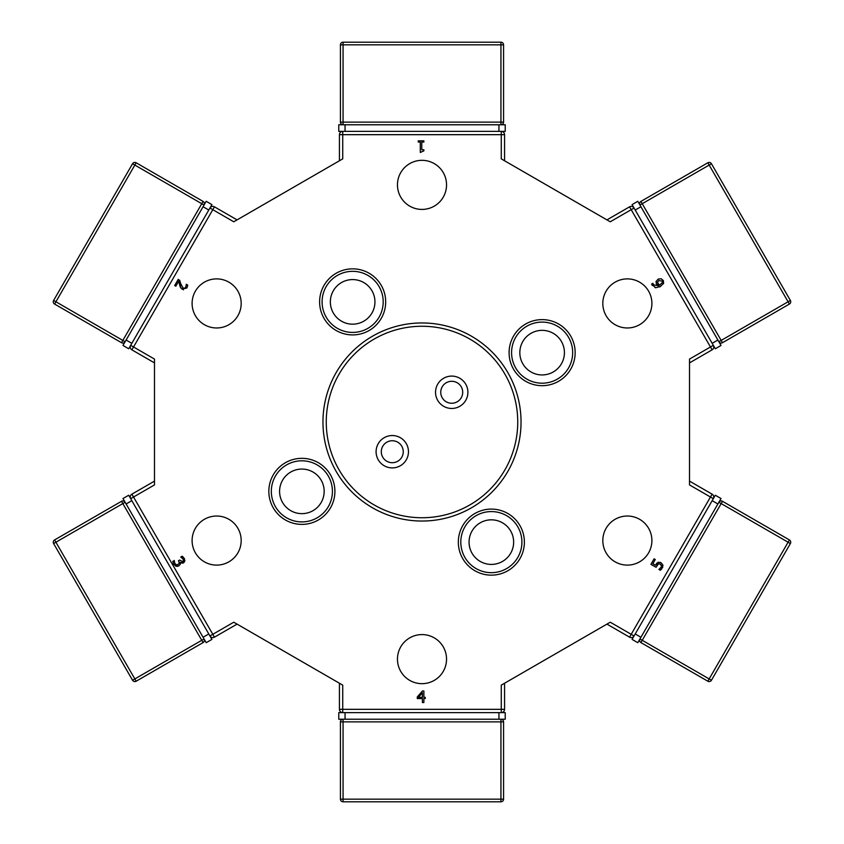 <?xml version="1.0" encoding="UTF-8"?>
<svg xmlns="http://www.w3.org/2000/svg" width="844" height="844" viewBox="0 0 844 844"><rect width="100%" height="100%" fill="white"/><g stroke="black" fill="none" stroke-linecap="round" stroke-linejoin="round"><path stroke-width="1.27" d="M154.484 362.888L131.886 349.838L154.484 362.888M130.672 345.333A3.302 3.302 0 0 0 131.886 349.838A3.302 3.302 0 0 1 130.672 345.333L133.531 346.979L131.886 349.838M237.058 219.883L214.45 206.833A3.302 3.302 0 0 0 209.934 208.046A3.302 3.302 0 0 1 214.45 206.833L212.804 209.692L209.934 208.046M209.934 635.954L212.804 634.308L133.531 497.021L154.484 484.92L154.484 359.08L133.531 346.979L212.804 209.692L233.756 221.793L342.738 158.862L342.738 134.671L501.262 134.671L501.262 158.862L610.244 221.793L631.196 209.692L710.469 346.979L689.516 359.08L689.516 484.92L710.469 497.021L631.196 634.308L610.244 622.207L501.262 685.138L501.262 709.329L342.738 709.329L342.738 685.138L233.756 622.207L212.804 634.308L214.45 637.167A3.302 3.302 0 0 1 209.934 635.954A3.302 3.302 0 0 0 214.45 637.167L237.058 624.117M154.484 481.112L131.886 494.162A3.302 3.302 0 0 0 130.672 498.667A3.302 3.302 0 0 1 131.886 494.162L133.531 497.021L130.672 498.667M501.262 712.631L501.262 709.329L504.564 709.329A3.302 3.302 0 0 1 501.262 712.631A3.302 3.302 0 0 0 504.564 709.329L504.564 683.229M339.436 683.229L339.436 709.329A3.302 3.302 0 0 0 342.738 712.631A3.302 3.302 0 0 1 339.436 709.329L342.738 709.329L342.738 712.631M689.516 481.112L712.114 494.162L689.516 481.112M713.328 498.667A3.302 3.302 0 0 0 712.114 494.162A3.302 3.302 0 0 1 713.328 498.667L710.469 497.021L712.114 494.162M606.941 624.117L629.55 637.167A3.302 3.302 0 0 0 634.066 635.954A3.302 3.302 0 0 1 629.55 637.167L631.196 634.308L634.066 635.954M712.114 349.838L689.516 362.888L712.114 349.838A3.302 3.302 0 0 0 713.328 345.333A3.302 3.302 0 0 1 712.114 349.838L710.469 346.979L713.328 345.333M606.941 219.883L629.55 206.833L606.941 219.883M634.066 208.046A3.302 3.302 0 0 0 629.55 206.833A3.302 3.302 0 0 1 634.066 208.046L631.196 209.692L629.55 206.833M418.508 697.323L422.39 697.323L422.39 692.808L418.508 697.323M422.39 698.568L417.284 698.568L417.284 696.933L422.464 690.972L423.878 690.972L423.878 697.323L425.26 697.323L425.26 698.568L423.878 698.568L423.878 702.535L422.39 702.535L422.39 698.568M180.141 286.643L178.664 281.274L175.826 286.19L174.666 285.515L178.232 279.343L179.888 281.168M180.975 288.194L178.664 281.274M183.38 289.83L180.447 287.329M180.373 283.046L183.085 288.015L184.625 288.247L185.743 287.255L186.302 284.291L187.727 285.114L186.851 288.026L181.924 289.133M187.727 285.114L187.463 286.496M183.085 288.015L184.625 288.247L183.085 288.015L184.625 288.247L185.743 287.255M179.645 280.166L181.27 285.662M172.872 561.798L174.223 560.427L174.887 563.592L176.322 564.784L178.19 564.436L179.297 562.99L178.453 560.711L179.572 560.068L182.684 561.587L183.464 560.427L183.074 559.034L180.743 557.029L182.167 556.217L183.264 557.135M183.464 560.427L182.684 561.587L183.464 560.427L183.074 559.034M177.472 566.345L176.122 566.271L173.769 564.341L173.094 562.737M181.84 563.159L180.299 562.304L180.331 564.087L178.886 565.849L175.573 566.081M178.886 565.849L177.504 566.335M180.405 563.57L180.205 564.457M180.331 564.087L180.289 562.663M184.941 560.363L182.926 563.138M182.167 556.217L184.287 558.464L184.614 561.914M184.287 558.464L184.572 559.002M183.602 562.864L180.299 562.304M181.924 557.779L180.795 557.114M179.297 562.99L178.78 561.281M174.887 563.592L176.322 564.784L178.19 564.436M173.769 564.341L172.809 561.249M652.296 285.515L651.642 284.069L652.939 283.32L653.425 284.787L658.457 285.789L656.558 284.111L656.031 281.822L657.961 279.269L661.021 278.752L663.247 280.451L663.616 283.183L660.557 286.422L655.735 287.741L651.705 284.28M652.971 283.384L653.425 284.787M657.413 285.135L656.315 283.658M658.805 280.598L657.455 282.286L659.428 285.23L662.308 282.656L662.15 281.073L658.805 280.598M662.308 282.656L662.15 281.073L662.308 282.656M656.031 281.822L656.168 281.221M657.961 279.269L658.584 278.963M661.021 278.752L661.569 278.931M663.184 280.335L663.511 280.989M663.616 283.183L663.342 283.848M660.557 286.422L659.523 286.96M655.735 287.741L654.902 287.572M657.845 283.763L659.428 285.23L660.071 284.892M661.612 566.134L660.166 564.066L658.394 563.803L656.094 567.295L650.935 564.319L654.1 558.823L655.282 559.498L652.855 563.708L655.524 565.248L658.489 562.178M660.082 562.294L661.506 563.075M655.524 565.248L656.864 563.075M662.846 567.073L660.346 570.301L658.921 569.478L661.538 566.693M657.951 562.347L660.968 562.705L662.867 564.984L661.453 569.331M662.867 564.984L662.983 565.543M661.285 567.316L661.506 565.522L660.166 564.066L658.394 563.803L656.991 565.174M658.985 569.384L660.145 568.613M423.878 149.789L423.878 150.844L420.291 152.458L420.291 142.035L418.234 142.035L418.234 140.853L423.878 140.853L423.878 142.035L421.778 142.035L421.778 149.789L423.878 149.789M422 322.957A99.043 99.043 0 0 1 507.772 471.522A99.043 99.043 0 0 1 336.228 471.522A99.043 99.043 0 0 1 422 322.957M648.614 291.169A24.539 24.539 0 0 1 639.625 324.687A24.539 24.539 0 0 1 606.108 315.709A24.539 24.539 0 0 1 615.086 282.181A24.539 24.539 0 0 1 648.614 291.169M648.614 552.831A24.539 24.539 0 0 1 615.086 561.819A24.539 24.539 0 0 1 606.108 528.291A24.539 24.539 0 0 1 639.625 519.313A24.539 24.539 0 0 1 648.614 552.831M422 683.672A24.539 24.539 0 0 1 397.461 659.132A24.539 24.539 0 0 1 422 634.582A24.539 24.539 0 0 1 446.539 659.132A24.539 24.539 0 0 1 422 683.672M195.386 552.831A24.539 24.539 0 0 1 204.375 519.313A24.539 24.539 0 0 1 237.892 528.291A24.539 24.539 0 0 1 228.914 561.819A24.539 24.539 0 0 1 195.386 552.831M195.386 291.169A24.539 24.539 0 0 1 228.914 282.181A24.539 24.539 0 0 1 237.892 315.709A24.539 24.539 0 0 1 204.375 324.687A24.539 24.539 0 0 1 195.386 291.169M422 160.328A24.539 24.539 0 0 1 446.539 184.868A24.539 24.539 0 0 1 422 209.417A24.539 24.539 0 0 1 397.461 184.868A24.539 24.539 0 0 1 422 160.328M385.676 301.878A33.021 33.021 0 0 1 336.134 330.479A33.021 33.021 0 0 1 336.134 273.277A33.021 33.021 0 0 1 385.676 301.878M334.899 491.356A33.021 33.021 0 0 1 285.356 519.957A33.021 33.021 0 0 1 285.356 462.755A33.021 33.021 0 0 1 334.899 491.356M524.377 542.122A33.021 33.021 0 0 1 474.845 570.723A33.021 33.021 0 0 1 474.845 513.521A33.021 33.021 0 0 1 524.377 542.122M575.154 352.644A33.021 33.021 0 0 1 525.612 381.245A33.021 33.021 0 0 1 525.612 324.043A33.021 33.021 0 0 1 575.154 352.644M279.586 491.356A22.292 22.292 0 0 1 313.018 472.049A22.292 22.292 0 0 1 313.018 510.662A22.292 22.292 0 0 1 279.586 491.356M469.064 542.122A22.292 22.292 0 0 1 502.496 522.816A22.292 22.292 0 0 1 502.496 561.429A22.292 22.292 0 0 1 469.064 542.122M519.83 352.644A22.292 22.292 0 0 1 553.274 333.338A22.292 22.292 0 0 1 553.274 371.951A22.292 22.292 0 0 1 519.83 352.644M330.352 301.878A22.292 22.292 0 0 1 363.796 282.571A22.292 22.292 0 0 1 363.796 321.184A22.292 22.292 0 0 1 330.352 301.878M403.253 451.719A10.972 10.972 0 0 0 392.281 440.747A10.972 10.972 0 0 0 381.298 451.719A10.972 10.972 0 0 0 392.281 462.702A10.972 10.972 0 0 0 403.253 451.719M383.197 301.878A30.553 30.553 0 0 0 352.644 271.325A30.553 30.553 0 0 0 322.091 301.878A30.553 30.553 0 0 0 352.644 332.42A30.553 30.553 0 0 0 383.197 301.878M342.738 131.369L342.738 134.671L339.436 134.671A3.302 3.302 0 0 1 342.738 131.369A3.302 3.302 0 0 0 339.436 134.671L339.436 160.771M504.564 160.771L504.564 134.671A3.302 3.302 0 0 0 501.262 131.369A3.302 3.302 0 0 1 504.564 134.671L501.262 134.671L501.262 131.369M408.464 451.719A16.184 16.184 0 0 1 384.189 465.74A16.184 16.184 0 0 1 384.189 437.709A16.184 16.184 0 0 1 408.464 451.719M440.747 392.281A10.972 10.972 0 0 0 451.719 403.253A10.972 10.972 0 0 0 462.702 392.281A10.972 10.972 0 0 0 451.719 381.298A10.972 10.972 0 0 0 440.747 392.281M467.903 392.281A16.184 16.184 0 0 1 443.627 406.291A16.184 16.184 0 0 1 443.627 378.26A16.184 16.184 0 0 1 467.903 392.281M422 326.259A95.741 95.741 0 0 0 339.088 469.876A95.741 95.741 0 0 0 504.912 469.876A95.741 95.741 0 0 0 422 326.259M271.325 491.356A30.553 30.553 0 0 0 301.878 521.909A30.553 30.553 0 0 0 332.42 491.356A30.553 30.553 0 0 0 301.878 460.803A30.553 30.553 0 0 0 271.325 491.356M460.803 542.122A30.553 30.553 0 0 0 491.356 572.675A30.553 30.553 0 0 0 521.909 542.122A30.553 30.553 0 0 0 491.356 511.58A30.553 30.553 0 0 0 460.803 542.122M511.58 352.644A30.553 30.553 0 0 0 542.122 383.197A30.553 30.553 0 0 0 572.675 352.644A30.553 30.553 0 0 0 542.122 322.091A30.553 30.553 0 0 0 511.58 352.644M338.771 131.369L345.048 131.369L345.048 124.764L338.771 124.764L338.771 131.369M498.952 124.764L498.952 131.369L505.229 131.369L505.229 124.764L345.048 124.764M498.952 131.369L345.048 131.369M632.082 204.607L635.216 210.04L640.934 206.738L637.8 201.305L632.082 204.607L637.8 201.305M717.885 340.026L712.167 343.329L715.301 348.762L721.029 345.46L640.934 206.738M712.167 343.329L635.216 210.04M715.301 495.238L712.167 500.671L717.885 503.973L721.029 498.54L715.301 495.238M640.934 637.262L635.216 633.96L632.082 639.393L637.8 642.695L717.885 503.973M635.216 633.96L712.167 500.671M505.229 712.631L498.952 712.631L498.952 719.236L505.229 719.236L505.229 712.631M345.048 719.236L345.048 712.631L338.771 712.631L338.771 719.236L498.952 719.236M345.048 712.631L498.952 712.631M211.918 639.393L208.784 633.96L203.066 637.262L206.2 642.695L211.918 639.393M126.115 503.973L131.833 500.671L128.699 495.238L122.971 498.54L203.066 637.262M131.833 500.671L208.784 633.96M128.699 348.762L131.833 343.329L126.115 340.026L122.971 345.46L128.699 348.762L122.971 345.46M203.066 206.738L208.784 210.04L211.918 204.607L206.2 201.305L126.115 340.026M208.784 210.04L131.833 343.329M503.573 122.127L500.935 122.127L500.935 124.764A2.637 2.637 0 0 0 503.573 122.127L503.573 44.837A2.637 2.637 0 0 0 500.935 42.2L343.065 42.2A2.637 2.637 0 0 0 340.427 44.837L340.427 122.127A2.637 2.637 0 0 0 343.065 124.764L343.065 122.127L340.427 122.127M503.573 89.738L503.573 44.837L503.573 89.738M343.065 42.2L500.935 42.2L343.065 42.2L343.065 44.837L503.573 44.837M722.485 342.706L721.166 340.417L718.877 341.736A2.637 2.637 0 0 0 722.485 342.706L789.414 304.062A2.637 2.637 0 0 0 790.385 300.453L711.45 163.747A2.637 2.637 0 0 0 707.842 162.776L640.912 201.421A2.637 2.637 0 0 0 639.942 205.029L642.231 203.699L640.912 201.421M750.538 326.512L789.414 304.062L750.538 326.512M707.842 162.776L709.16 165.065L711.45 163.747L790.385 300.453L788.096 301.783L789.414 304.062M640.912 642.579L642.231 640.301L639.942 638.971A2.637 2.637 0 0 0 640.912 642.579L707.842 681.224A2.637 2.637 0 0 0 711.45 680.253L790.385 543.547A2.637 2.637 0 0 0 789.414 539.938L722.485 501.294A2.637 2.637 0 0 0 718.877 502.264L721.166 503.583L722.485 501.294M668.965 658.774L707.842 681.224L668.965 658.774M340.427 721.873L343.065 721.873L343.065 719.236A2.637 2.637 0 0 0 340.427 721.873L340.427 799.162A2.637 2.637 0 0 0 343.065 801.8L500.935 801.8A2.637 2.637 0 0 0 503.573 799.162L503.573 721.873A2.637 2.637 0 0 0 500.935 719.236L500.935 721.873L503.573 721.873M340.427 754.262L340.427 799.162L340.427 754.262M500.935 801.8L343.065 801.8L500.935 801.8L500.935 799.162L340.427 799.162M53.615 543.547L55.904 542.217L54.586 539.938L121.515 501.294L122.834 503.583L125.123 502.264A2.637 2.637 0 0 0 121.515 501.294L54.586 539.938A2.637 2.637 0 0 0 53.615 543.547L132.55 680.253A2.637 2.637 0 0 0 136.158 681.224L203.087 642.579A2.637 2.637 0 0 0 204.058 638.971L201.769 640.301L203.087 642.579M93.462 517.488L119.816 502.275M203.087 201.421L201.769 203.699L204.058 205.029A2.637 2.637 0 0 0 203.087 201.421L136.158 162.776A2.637 2.637 0 0 0 132.55 163.747L53.615 300.453A2.637 2.637 0 0 0 54.586 304.062L121.515 342.706A2.637 2.637 0 0 0 125.123 341.736L122.834 340.417L121.515 342.706M175.035 185.226L136.158 162.776L175.035 185.226M54.586 304.062L55.904 301.783L53.615 300.453L132.55 163.747L134.84 165.065L136.158 162.776M340.427 44.837L343.065 44.837L343.065 122.127L500.935 122.127L500.935 42.2M788.096 301.783L721.166 340.417L642.231 203.699L709.16 165.065L788.096 301.783M789.414 539.938L788.096 542.217L790.385 543.547M711.45 680.253L709.16 678.935L707.842 681.224M709.16 678.935L642.231 640.301L721.166 503.583L788.096 542.217L709.16 678.935M503.573 799.162L500.935 799.162L500.935 721.873L343.065 721.873L343.065 801.8M136.158 681.224L134.84 678.935L132.55 680.253M55.904 542.217L122.834 503.583L201.769 640.301L134.84 678.935L55.904 542.217M134.84 165.065L201.769 203.699L122.834 340.417L55.904 301.783L134.84 165.065"/></g></svg>
